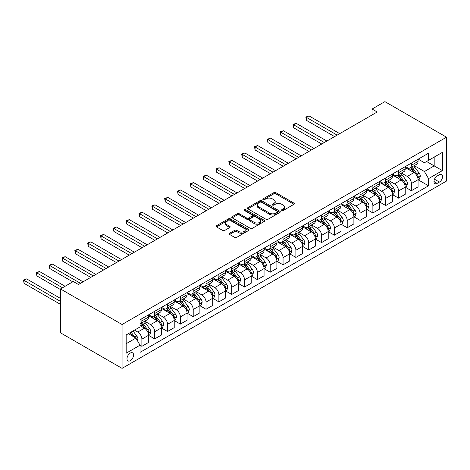 <?xml version="1.0" encoding="UTF-8"?>
<svg xmlns="http://www.w3.org/2000/svg" width="470" height="470" viewBox="0 0 470 470"><rect width="100%" height="100%" fill="white"/><g stroke="black" fill="none" stroke-linecap="round" stroke-linejoin="round"><path stroke-width="0.7" d="M281.847 210.478A0.999 0.576 0 0 0 283.257 210.478L293.967 204.297A1.428 0.823 0 0 0 294.385 203.716A1.428 0.823 0 0 0 293.967 203.128L275.825 192.659A1.428 0.823 0 0 0 273.81 192.659L263.1 198.839A0.999 0.576 0 0 0 262.812 199.245A0.999 0.576 0 0 0 263.1 199.656A0.999 0.576 0 0 0 264.51 199.656L265.897 198.857A4.559 2.632 0 0 1 272.347 198.857L273.857 199.726A4.559 2.632 0 0 1 275.197 201.589A4.559 2.632 0 0 1 273.857 203.451L272.477 204.25A0.999 0.576 0 0 0 272.183 204.656A0.999 0.576 0 0 0 272.477 205.067A0.999 0.576 0 0 0 273.887 205.067L275.273 204.268A4.559 2.632 0 0 1 281.718 204.268L283.234 205.137A4.559 2.632 0 0 1 284.567 207A4.559 2.632 0 0 1 283.234 208.862L281.847 209.661A0.999 0.576 0 0 0 281.554 210.067A0.999 0.576 0 0 0 281.847 210.478L281.847 209.661M130.278 360.666A4.647 2.685 120 0 0 133.31 356.571A4.647 2.685 120 0 0 132.599 352.847A4.647 2.685 120 0 0 130.278 353.076A4.647 2.685 120 0 0 127.241 357.171A4.647 2.685 120 0 0 127.952 360.895A4.647 2.685 120 0 0 130.278 360.666M229.566 233.273A1.428 0.823 0 0 0 229.149 233.854A1.428 0.823 0 0 0 229.566 234.436L234.659 237.374A1.428 0.823 0 0 0 236.674 237.374L248.565 230.506A1.428 0.823 0 0 0 248.983 229.924A1.428 0.823 0 0 0 248.565 229.342L230.423 218.867A1.428 0.823 0 0 0 228.408 218.867L216.517 225.735A1.428 0.823 0 0 0 216.1 226.317A1.428 0.823 0 0 0 216.517 226.898L222.662 230.447A1.428 0.823 0 0 0 224.678 230.447L229.771 227.509A1.428 0.823 0 0 0 230.188 226.928A1.428 0.823 0 0 0 229.771 226.346L226.722 224.584A3.813 2.203 0 0 1 225.606 223.033A3.813 2.203 0 0 1 227.956 220.994A3.813 2.203 0 0 1 232.115 221.476L244.053 228.367A3.813 2.203 0 0 1 245.17 229.924A3.813 2.203 0 0 1 242.82 231.957A3.813 2.203 0 0 1 238.666 231.481L236.674 230.329A1.428 0.823 0 0 0 234.659 230.329L229.566 233.273L229.566 234.436M446.5 137.193L384.901 101.632L372.064 109.04L377.198 112.001L78.431 284.497L73.297 281.53L60.46 288.938L122.065 324.506L446.5 137.193L446.5 181.062L122.065 368.368L122.065 324.506M265.997 219.279A1.428 0.823 0 0 0 268.017 219.279L279.909 212.411A1.428 0.823 0 0 0 280.326 211.829A1.428 0.823 0 0 0 279.909 211.247L261.767 200.772A1.428 0.823 0 0 0 259.751 200.772L247.86 207.64A1.428 0.823 0 0 0 247.443 208.222A1.428 0.823 0 0 0 247.86 208.803L265.997 219.279M244.782 210.695A0.999 0.576 0 0 1 245.792 210.83L264.216 221.47L252.343 228.326A1.428 0.823 0 0 1 250.328 228.326L232.186 217.851L232.186 216.688A1.428 0.823 0 0 0 231.769 217.269A1.428 0.823 0 0 0 232.186 217.851M232.186 216.688L237.28 213.75A1.428 0.823 0 0 1 239.295 213.75L246.65 217.998A1.428 0.823 0 0 0 248.665 217.998L252.043 216.047A1.428 0.823 0 0 0 252.461 215.466A1.428 0.823 0 0 0 252.043 214.884L244.382 210.46A0.999 0.576 0 0 1 244.089 210.055A0.999 0.576 0 0 1 244.706 209.52A0.999 0.576 0 0 1 245.792 209.649L264.234 220.295A1.428 0.823 0 0 1 264.651 220.876A1.428 0.823 0 0 1 264.234 221.458L264.234 220.295M439.415 174.717L437.159 176.021A4.5 2.597 120 0 0 434.215 179.987A4.5 2.597 120 0 0 434.909 183.594A4.5 2.597 120 0 0 437.159 183.371L439.415 182.066A4.5 2.597 120 0 0 442.358 178.101A4.5 2.597 120 0 0 441.665 174.493A4.5 2.597 120 0 0 439.415 174.717M418.212 159.154L424.428 162.743L428.534 160.37L428.534 153.197L140.031 319.764L140.031 326.938L126.171 334.94L126.171 353.199L140.031 345.191L140.031 352.365L428.534 185.803L428.534 178.629L424.428 171.515L414.217 165.622M428.534 160.37L442.393 152.368L442.393 170.628L428.534 178.629M60.46 288.938L60.46 332.807L122.065 368.368M372.064 109.04L372.064 114.968M426.584 161.498L434.18 165.887L434.18 157.109L442.393 152.368M424.428 171.515L434.18 165.887L442.393 170.628M126.171 343.711L135.924 338.083L128.328 333.694M140.031 345.256L141.881 346.32L141.881 339.146A5.81 3.355 -120 0 0 137.769 332.037L134.485 330.14M141.881 346.32L148.549 342.465L148.549 335.292A5.81 3.355 -120 0 0 144.443 328.183L140.031 325.634M148.708 335.445L154.712 338.911L154.712 331.738A5.81 3.355 -120 0 0 150.606 324.623L144.707 321.221M154.712 338.911L161.386 335.057L161.386 327.884A5.81 3.355 -120 0 0 157.28 320.775L148.549 315.734M161.539 328.037L167.543 331.503L167.543 324.329A5.81 3.355 -120 0 0 163.437 317.215L157.544 313.813M167.543 331.503L174.217 327.649L174.217 320.475A5.81 3.355 -120 0 0 170.111 313.361L161.386 308.326M174.376 320.622L180.38 324.094L180.38 316.921A5.81 3.355 -120 0 0 176.274 309.806L170.375 306.405M180.38 324.094L187.054 320.24L187.054 313.067A5.81 3.355 -120 0 0 182.947 305.952L174.217 300.918M187.207 313.214L193.211 316.68L193.211 309.513A5.81 3.355 -120 0 0 189.105 302.398L183.212 298.99M193.211 316.68L199.885 312.832L199.885 305.659A5.81 3.355 -120 0 0 195.779 298.544L187.054 293.503M200.044 305.805L206.048 309.272L206.048 302.098A5.81 3.355 -120 0 0 201.941 294.99L196.043 291.582M206.048 309.272L212.722 305.418L212.722 298.25A5.81 3.355 -120 0 0 208.615 291.136L199.885 286.095M212.875 298.397L218.879 301.863L218.879 294.69A5.81 3.355 -120 0 0 214.772 287.575L208.88 284.174M218.879 301.863L225.553 298.009L225.553 290.836A5.81 3.355 -120 0 0 221.446 283.727L212.722 278.687M225.706 290.989L231.716 294.455L231.716 287.282A5.81 3.355 -120 0 0 227.609 280.167L221.711 276.765M231.716 294.455L238.39 290.601L238.39 283.428A5.81 3.355 -120 0 0 234.283 276.313L225.553 271.278M238.543 283.575L244.547 287.047L244.547 279.873A5.81 3.355 -120 0 0 240.44 272.759L234.548 269.357M244.547 287.047L251.221 283.193L251.221 276.019A5.81 3.355 -120 0 0 247.114 268.905L238.39 263.87M251.374 276.166L257.384 279.632L257.384 272.465A5.81 3.355 -120 0 0 253.277 265.35L247.379 261.943M257.384 279.632L264.058 275.784L264.058 268.611A5.81 3.355 -120 0 0 259.951 261.496L251.221 256.455M264.211 268.758L270.215 272.224L270.215 265.051A5.81 3.355 -120 0 0 266.108 257.942L260.21 254.534M270.215 272.224L276.889 268.37L276.889 261.203A5.81 3.355 -120 0 0 272.782 254.088L264.058 249.047M277.041 261.349L283.052 264.816L283.052 257.642A5.81 3.355 -120 0 0 278.945 250.528L273.046 247.126M283.052 264.816L289.726 260.962L289.726 253.788A5.81 3.355 -120 0 0 285.619 246.68L276.889 241.639M289.878 253.941L295.883 257.407L295.883 250.234A5.81 3.355 -120 0 0 291.776 243.119L285.877 239.718M295.883 257.407L302.557 253.553L302.557 246.38A5.81 3.355 -120 0 0 298.45 239.265L289.726 234.23M302.709 246.527L308.72 249.999L308.72 242.826A5.81 3.355 -120 0 0 304.613 235.711L298.714 232.309M308.72 249.999L315.388 246.145L315.388 238.971A5.81 3.355 -120 0 0 311.281 231.857L302.557 226.822M315.546 239.118L321.551 242.585L321.551 235.417A5.81 3.355 -120 0 0 317.444 228.303L311.545 224.895M321.551 242.585L328.224 238.737L328.224 231.563A5.81 3.355 -120 0 0 324.118 224.449L315.388 219.408M328.377 231.71L334.387 235.176L334.387 228.003A5.81 3.355 -120 0 0 330.275 220.894L324.382 217.487M334.387 235.176L341.055 231.322L341.055 224.155A5.81 3.355 -120 0 0 336.949 217.04L328.224 211.999M341.214 224.302L347.218 227.768L347.218 220.595A5.81 3.355 -120 0 0 343.112 213.486L337.213 210.078M347.218 227.768L353.892 223.914L353.892 216.741A5.81 3.355 -120 0 0 349.786 209.632L341.055 204.591M354.045 216.893L360.049 220.359L360.049 213.186A5.81 3.355 -120 0 0 355.943 206.072L350.05 202.67M360.049 220.359L366.723 216.505L366.723 209.332A5.81 3.355 -120 0 0 362.617 202.223L353.892 197.183M366.882 209.479L372.886 212.951L372.886 205.778A5.81 3.355 -120 0 0 368.78 198.663L362.881 195.262M372.886 212.951L379.56 209.097L379.56 201.924A5.81 3.355 -120 0 0 375.454 194.809L366.723 189.774M379.713 202.071L385.717 205.543L385.717 198.369A5.81 3.355 -120 0 0 381.611 191.255L375.718 187.847M385.717 205.543L392.391 201.689L392.391 194.515A5.81 3.355 -120 0 0 388.285 187.401L379.56 182.366M392.544 194.662L398.554 198.129L398.554 190.961A5.81 3.355 -120 0 0 394.447 183.846L388.549 180.439M398.554 198.129L405.228 194.28L405.228 187.107A5.81 3.355 -120 0 0 401.122 179.992L392.391 174.952M405.381 187.254L411.385 190.72L411.385 183.547A5.81 3.355 -120 0 0 407.279 176.438L401.386 173.03M411.385 190.72L418.059 186.866L418.059 179.699A5.81 3.355 -120 0 0 413.953 172.584L405.228 167.543M405.381 166.568L407.279 167.661A5.81 3.355 -120 0 0 410.187 167.949A5.81 3.355 -120 0 0 411.385 165.293L411.385 163.096M392.544 173.976L394.447 175.069A5.81 3.355 -120 0 0 397.35 175.357A5.81 3.355 -120 0 0 398.554 172.701L398.554 170.51M379.713 181.385L381.611 182.483A5.81 3.355 -120 0 0 384.519 182.771A5.81 3.355 -120 0 0 385.717 180.11L385.717 177.918M366.882 188.793L368.78 189.892A5.81 3.355 -120 0 0 371.682 190.18A5.81 3.355 -120 0 0 372.886 187.518L372.886 185.327M354.045 196.201L355.943 197.3A5.81 3.355 -120 0 0 358.851 197.588A5.81 3.355 -120 0 0 360.049 194.927L360.049 192.735M341.214 203.616L343.112 204.709A5.81 3.355 -120 0 0 346.014 204.996A5.81 3.355 -120 0 0 347.218 202.341L347.218 200.144M328.377 211.024L330.275 212.117A5.81 3.355 -120 0 0 333.183 212.405A5.81 3.355 -120 0 0 334.387 209.749L334.387 207.558M315.546 218.433L317.444 219.531A5.81 3.355 -120 0 0 320.346 219.819A5.81 3.355 -120 0 0 321.551 217.158L321.551 214.966M302.709 225.841L304.613 226.939A5.81 3.355 -120 0 0 307.515 227.227A5.81 3.355 -120 0 0 308.72 224.566L308.72 222.375M289.878 233.249L291.776 234.348A5.81 3.355 -120 0 0 294.678 234.636A5.81 3.355 -120 0 0 295.883 231.974L295.883 229.783M277.041 240.663L278.945 241.756A5.81 3.355 -120 0 0 281.847 242.044A5.81 3.355 -120 0 0 283.052 239.389L283.052 237.191M264.211 248.072L266.108 249.165A5.81 3.355 -120 0 0 269.01 249.453A5.81 3.355 -120 0 0 270.215 246.797L270.215 244.6M251.374 255.48L253.277 256.579A5.81 3.355 -120 0 0 256.179 256.867A5.81 3.355 -120 0 0 257.384 254.205L257.384 252.014M238.543 262.889L240.44 263.987A5.81 3.355 -120 0 0 243.343 264.275A5.81 3.355 -120 0 0 244.547 261.614L244.547 259.422M225.706 270.297L227.609 271.396A5.81 3.355 -120 0 0 230.512 271.683A5.81 3.355 -120 0 0 231.716 269.022L231.716 266.831M212.875 277.705L214.772 278.804A5.81 3.355 -120 0 0 217.68 279.092A5.81 3.355 -120 0 0 218.879 276.436L218.879 274.239M200.038 285.12L201.941 286.212A5.81 3.355 -120 0 0 204.844 286.5A5.81 3.355 -120 0 0 206.048 283.845L206.048 281.647M187.207 292.528L189.105 293.627A5.81 3.355 -120 0 0 192.013 293.909A5.81 3.355 -120 0 0 193.211 291.253L193.211 289.062M174.376 299.936L176.274 301.035A5.81 3.355 -120 0 0 179.176 301.323A5.81 3.355 -120 0 0 180.38 298.662L180.38 296.47M161.539 307.345L163.437 308.443A5.81 3.355 -120 0 0 166.345 308.731A5.81 3.355 -120 0 0 167.543 306.07L167.543 303.879M148.708 314.753L150.606 315.852A5.81 3.355 -120 0 0 153.508 316.14A5.81 3.355 -120 0 0 154.712 313.484L154.712 311.287M418.212 179.846L428.534 185.803M410.187 167.949L416.855 164.095A5.81 3.355 -120 0 0 418.059 161.439L418.059 159.248M397.35 175.357L404.024 171.509A5.81 3.355 -120 0 0 405.228 168.847L405.228 166.656M384.519 182.771L391.193 178.917A5.81 3.355 -120 0 0 392.391 176.256L392.391 174.064M371.682 190.18L378.356 186.326A5.81 3.355 -120 0 0 379.56 183.664L379.56 181.473M358.851 197.588L365.525 193.734A5.81 3.355 -120 0 0 366.723 191.079L366.723 188.881M346.014 204.996L352.688 201.142A5.81 3.355 -120 0 0 353.892 198.487L353.892 196.296M333.183 212.405L339.857 208.557A5.81 3.355 -120 0 0 341.055 205.895L341.055 203.704M320.346 219.819L327.02 215.965A5.81 3.355 -120 0 0 328.224 213.304L328.224 211.112M307.515 227.227L314.189 223.373A5.81 3.355 -120 0 0 315.388 220.712L315.388 218.521M294.678 234.636L301.352 230.782A5.81 3.355 -120 0 0 302.557 228.126L302.557 225.929M281.847 242.044L288.521 238.19A5.81 3.355 -120 0 0 289.726 235.535L289.726 233.337M269.01 249.453L275.684 245.604A5.81 3.355 -120 0 0 276.889 242.943L276.889 240.752M256.179 256.867L262.853 253.013A5.81 3.355 -120 0 0 264.058 250.351L264.058 248.16M243.343 264.275L250.017 260.421A5.81 3.355 -120 0 0 251.221 257.76L251.221 255.568M230.512 271.683L237.186 267.829A5.81 3.355 -120 0 0 238.39 265.174L238.39 262.977M217.68 279.092L224.349 275.238A5.81 3.355 -120 0 0 225.553 272.582L225.553 270.385M204.844 286.5L211.518 282.646A5.81 3.355 -120 0 0 212.722 279.991L212.722 277.799M192.013 293.909L198.687 290.061A5.81 3.355 -120 0 0 199.885 287.399L199.885 285.208M179.176 301.323L185.85 297.469A5.81 3.355 -120 0 0 187.054 294.808L187.054 292.616M166.345 308.731L173.019 304.877A5.81 3.355 -120 0 0 174.217 302.216L174.217 300.024M153.508 316.14L160.182 312.286A5.81 3.355 -120 0 0 161.386 309.63L161.386 307.433M140.031 323.783A5.81 3.355 -120 0 0 140.677 323.548L147.351 319.694A5.81 3.355 -120 0 0 148.549 317.038L148.549 314.847M140.677 323.548A5.81 3.355 -120 0 0 141.881 320.893L141.881 318.695M135.924 338.083L140.031 345.191M282.247 210.619L283.234 210.049A4.559 2.632 0 0 0 284.567 208.187L284.567 207M275.197 201.589L275.197 202.776A4.559 2.632 0 0 1 273.857 204.638L272.87 205.208M293.967 203.128L293.967 204.297L275.825 193.846A1.428 0.823 0 0 0 273.81 193.846L263.5 199.797M279.885 212.422L261.767 201.959A1.428 0.823 0 0 0 259.751 201.959L247.878 208.815M277.388 212.234A0.999 0.576 0 0 0 277.682 211.829A0.999 0.576 0 0 0 277.388 211.424L261.467 202.229A0.999 0.576 0 0 0 260.051 202.229L258.594 203.075A4.559 2.632 0 0 0 257.255 204.938A4.559 2.632 0 0 0 258.594 206.794L269.475 213.08A4.559 2.632 0 0 0 275.925 213.08L277.388 212.234L277.388 213.421A0.999 0.576 0 0 0 277.682 213.016L277.682 211.829M257.255 204.938L257.255 206.118A4.559 2.632 0 0 0 258.594 207.981L258.594 206.794M277.388 213.421L275.925 214.267A4.559 2.632 0 0 1 269.475 214.267L258.594 207.981M232.209 217.863L237.28 214.937L237.28 213.75M252.461 215.466L252.461 216.652A1.428 0.823 0 0 1 252.043 217.234L248.665 219.184A1.428 0.823 0 0 1 246.65 219.184L239.295 214.937A1.428 0.823 0 0 0 237.28 214.937M254.282 222.404A3.813 2.203 0 0 0 258.441 222.88A3.813 2.203 0 0 0 260.791 220.847A3.813 2.203 0 0 0 259.675 219.29L255.469 216.864A1.428 0.823 0 0 0 253.453 216.864L250.075 218.809A1.428 0.823 0 0 0 249.658 219.396A1.428 0.823 0 0 0 250.075 219.978L254.282 222.404L254.282 223.591A3.813 2.203 0 0 0 258.441 224.067A3.813 2.203 0 0 0 260.791 222.034L260.791 220.847M249.658 219.396L249.658 220.577A1.428 0.823 0 0 0 250.075 221.159L250.075 219.978M254.282 223.591L250.075 221.159M245.17 229.924L245.17 231.111A3.813 2.203 0 0 1 242.82 233.143A3.813 2.203 0 0 1 238.666 232.668L236.674 231.516A1.428 0.823 0 0 0 234.659 231.516L229.589 234.442M225.606 223.033L225.606 224.214A3.813 2.203 0 0 0 226.722 225.77L226.722 224.584M229.748 227.521L226.722 225.77M248.548 230.517L230.423 220.054A1.428 0.823 0 0 0 228.408 220.054L216.535 226.91M418.059 179.934L419.293 179.223L420.321 176.256A3.848 2.221 -120 0 0 419.093 172.983L414.898 167.379A11.11 6.415 -120 0 0 413.682 165.928M409.511 170.017A11.11 6.415 -120 0 0 407.237 167.637M417.713 177.578L418.241 176.42A3.848 2.221 -120 0 0 417.143 174.106L412.948 168.507A11.11 6.415 -120 0 0 411.732 167.056M410.698 167.655A9.218 5.323 60 0 1 412.214 169.37L415.762 174.112M339.722 133.639L308.972 115.884L306.405 117.365L306.405 120.332L334.587 136.6M410.504 167.767A11.11 6.415 60 0 1 411.714 169.218L414.505 172.942M306.405 120.332L305.841 117.042L337.154 135.119M305.841 117.042L308.972 115.884M405.228 187.342L406.456 186.631L407.484 183.664A3.848 2.221 -120 0 0 406.256 180.392L402.062 174.793A11.11 6.415 -120 0 0 400.851 173.342M396.68 177.425A11.11 6.415 -120 0 0 394.406 175.046M404.876 184.986L405.41 183.829A3.848 2.221 -120 0 0 404.306 181.514L400.111 175.915A11.11 6.415 -120 0 0 398.901 174.464M397.867 175.063A9.218 5.323 60 0 1 399.377 176.785L402.931 181.52M326.891 141.047L296.141 123.293L293.574 124.779L293.574 127.74L321.756 144.014M397.667 175.175A11.11 6.415 60 0 1 398.877 176.626L401.668 180.351M293.574 127.74L293.01 124.45L324.323 142.528M293.01 124.45L296.141 123.293M392.391 194.75L393.625 194.04L394.653 191.079A3.848 2.221 -120 0 0 393.425 187.8L389.231 182.201A11.11 6.415 -120 0 0 388.014 180.75M383.843 184.839A11.11 6.415 -120 0 0 381.57 182.46M392.045 192.395L392.573 191.243A3.848 2.221 -120 0 0 391.475 188.928L387.28 183.324A11.11 6.415 -120 0 0 386.064 181.872M385.03 182.472A9.218 5.323 60 0 1 386.546 184.193L390.094 188.934M314.054 148.455L283.304 130.707L280.737 132.188L280.737 135.149L308.919 151.422M384.836 182.583A11.11 6.415 60 0 1 386.046 184.04L388.837 187.759M280.737 135.149L280.173 131.858L311.487 149.942M280.173 131.858L283.304 130.707M379.56 202.159L380.794 201.448L381.816 198.487A3.848 2.221 -120 0 0 380.588 195.209L376.394 189.61A11.11 6.415 -120 0 0 375.183 188.159M371.012 192.248A11.11 6.415 -120 0 0 368.738 189.868M379.208 199.803L379.742 198.651A3.848 2.221 -120 0 0 378.638 196.337L374.443 190.738A11.11 6.415 -120 0 0 373.233 189.287M372.199 189.88A9.218 5.323 60 0 1 373.715 191.601L377.263 196.343M301.223 155.864L270.473 138.115L267.906 139.596L267.906 142.557L296.088 158.831M371.999 189.998A11.11 6.415 60 0 1 373.209 191.449L376 195.167M267.906 142.557L267.342 139.267L298.656 157.35M267.342 139.267L270.473 138.115M366.723 209.573L367.957 208.862L368.985 205.895A3.848 2.221 -120 0 0 367.757 202.617L363.563 197.018A11.11 6.415 -120 0 0 362.346 195.567M358.175 199.656A11.11 6.415 -120 0 0 355.902 197.277M366.377 207.211L366.906 206.06A3.848 2.221 -120 0 0 365.807 203.745L361.612 198.146A11.11 6.415 -120 0 0 360.396 196.695M359.362 197.288A9.218 5.323 60 0 1 360.878 199.01L364.426 203.751M288.386 163.278L257.636 145.524L255.075 147.004L255.075 149.971L283.257 166.239M359.168 197.406A11.11 6.415 60 0 1 360.378 198.857L363.169 202.582M255.075 149.971L254.505 146.681L285.819 164.758M254.505 146.681L257.636 145.524M353.892 216.981L355.126 216.27L356.148 213.304A3.848 2.221 -120 0 0 354.921 210.031L350.726 204.427A11.11 6.415 -120 0 0 349.515 202.975M345.344 207.064A11.11 6.415 -120 0 0 343.071 204.685M353.54 214.626L354.075 213.468A3.848 2.221 -120 0 0 352.97 211.153L348.775 205.555A11.11 6.415 -120 0 0 347.565 204.103M346.531 204.703A9.218 5.323 60 0 1 348.047 206.418L351.595 211.159M275.555 170.686L244.805 152.932L242.238 154.413L242.238 157.38L270.42 173.647M346.331 204.814A11.11 6.415 60 0 1 347.541 206.265L350.332 209.99M242.238 157.38L241.674 154.089L272.988 172.167M241.674 154.089L244.805 152.932M341.055 224.39L342.289 223.679L343.317 220.712A3.848 2.221 -120 0 0 342.089 217.44L337.895 211.841A11.11 6.415 -120 0 0 336.679 210.384M332.507 214.473A11.11 6.415 -120 0 0 330.234 212.093M340.709 222.034L341.238 220.876A3.848 2.221 -120 0 0 340.139 218.562L335.944 212.963A11.11 6.415 -120 0 0 334.728 211.512M333.7 212.111A9.218 5.323 60 0 1 335.21 213.832L338.758 218.568M262.718 178.095L231.969 160.341L229.407 161.827L229.407 164.788L257.589 181.062M333.5 212.223A11.11 6.415 60 0 1 334.711 213.674L337.501 217.399M229.407 164.788L228.837 161.498L260.151 179.575M228.837 161.498L231.969 160.341M328.224 231.798L329.458 231.087L330.481 228.126A3.848 2.221 -120 0 0 329.253 224.848L325.058 219.249A11.11 6.415 -120 0 0 323.848 217.798M319.676 221.887A11.11 6.415 -120 0 0 317.403 219.502M327.872 229.442L328.407 228.291A3.848 2.221 -120 0 0 327.302 225.976L323.107 220.371A11.11 6.415 -120 0 0 321.897 218.92M320.863 219.519A9.218 5.323 60 0 1 322.379 221.241L325.927 225.976M249.887 185.503L219.138 167.749L216.57 169.235L216.57 172.196L244.753 188.47M320.663 219.631A11.11 6.415 60 0 1 321.88 221.082L324.664 224.807M216.57 172.196L216.006 168.906L247.32 186.984M216.006 168.906L219.138 167.749M315.388 239.207L316.621 238.496L317.649 235.535A3.848 2.221 -120 0 0 316.422 232.256L312.227 226.658A11.11 6.415 -120 0 0 311.017 225.206M306.839 229.295A11.11 6.415 -120 0 0 304.566 226.916M315.041 236.851L315.57 235.699A3.848 2.221 -120 0 0 314.471 233.384L310.276 227.786A11.11 6.415 -120 0 0 309.06 226.334M308.032 226.928A9.218 5.323 60 0 1 309.542 228.649L313.09 233.39M237.05 192.912L206.307 175.163L203.739 176.644L203.739 179.605L231.922 195.878M307.832 227.045A11.11 6.415 60 0 1 309.043 228.496L311.833 232.215M203.739 179.605L203.175 176.315L234.489 194.398M203.175 176.315L206.307 175.163M302.557 246.621L303.79 245.91L304.813 242.943A3.848 2.221 -120 0 0 303.585 239.665L299.39 234.066A11.11 6.415 -120 0 0 298.18 232.615M294.009 236.704A11.11 6.415 -120 0 0 291.735 234.324M302.204 244.259L302.739 243.108A3.848 2.221 -120 0 0 301.634 240.793L297.44 235.194A11.11 6.415 -120 0 0 296.229 233.743M295.195 234.336A9.218 5.323 60 0 1 296.711 236.058L300.26 240.799M224.219 200.326L193.47 182.572L190.902 184.052L190.902 187.019L219.085 203.287M294.995 234.454A11.11 6.415 60 0 1 296.212 235.905L298.996 239.63M190.902 187.019L190.338 183.729L221.652 201.806M190.338 183.729L193.47 182.572M289.726 254.029L290.954 253.318L291.982 250.351A3.848 2.221 -120 0 0 290.754 247.073L286.559 241.474A11.11 6.415 -120 0 0 285.349 240.023M281.172 244.112A11.11 6.415 -120 0 0 278.898 241.733M289.373 251.673L289.902 250.516A3.848 2.221 -120 0 0 288.803 248.201L284.608 242.602A11.11 6.415 -120 0 0 283.398 241.151M282.364 241.745A9.218 5.323 60 0 1 283.874 243.466L287.429 248.207M211.388 207.734L180.639 189.98L178.071 191.46L178.071 194.427L206.254 210.695M282.164 241.862A11.11 6.415 60 0 1 283.375 243.313L286.165 247.038M178.071 194.427L177.507 191.137L208.821 209.215M177.507 191.137L180.639 189.98M276.889 261.438L278.123 260.727L279.145 257.76A3.848 2.221 -120 0 0 277.917 254.487L273.722 248.883A11.11 6.415 -120 0 0 272.512 247.432M268.341 251.52A11.11 6.415 -120 0 0 266.067 249.141M276.536 259.082L277.071 257.924A3.848 2.221 -120 0 0 275.966 255.609L271.772 250.011A11.11 6.415 -120 0 0 270.561 248.56M269.527 249.159A9.218 5.323 60 0 1 271.043 250.88L274.592 255.615M198.552 215.143L167.802 197.388L165.234 198.869L165.234 201.836L193.417 218.104M269.328 249.27A11.11 6.415 60 0 1 270.544 250.721L273.329 254.446M165.234 201.836L164.67 198.546L195.984 216.623M164.67 198.546L167.802 197.388M264.058 268.846L265.286 268.135L266.314 265.174A3.848 2.221 -120 0 0 265.086 261.896L260.891 256.297A11.11 6.415 -120 0 0 259.681 254.846M255.51 258.935A11.11 6.415 -120 0 0 253.23 256.55M263.705 266.49L264.234 265.333A3.848 2.221 -120 0 0 263.135 263.024L258.941 257.419A11.11 6.415 -120 0 0 257.73 255.968M256.696 256.567A9.218 5.323 60 0 1 258.206 258.288L261.761 263.024M185.721 222.551L154.971 204.797L152.403 206.283L152.403 209.244L180.586 225.518M256.497 256.679A11.11 6.415 60 0 1 257.707 258.13L260.498 261.855M152.403 209.244L151.839 205.954L183.153 224.031M151.839 205.954L154.971 204.797M251.221 276.254L252.455 275.543L253.483 272.582A3.848 2.221 -120 0 0 252.255 269.304L248.06 263.705A11.11 6.415 -120 0 0 246.844 262.254M242.673 266.343A11.11 6.415 -120 0 0 240.399 263.964M250.868 273.898L251.403 272.747A3.848 2.221 -120 0 0 250.304 270.432L246.104 264.833A11.11 6.415 -120 0 0 244.893 263.376M243.859 263.976A9.218 5.323 60 0 1 245.375 265.697L248.924 270.438M172.884 229.959L142.134 212.211L139.567 213.691L139.567 216.652L167.749 232.926M243.66 264.093A11.11 6.415 60 0 1 244.876 265.544L247.661 269.263M139.567 216.652L139.002 213.362L170.316 231.446M139.002 213.362L142.134 212.211M238.39 283.668L239.618 282.952L240.646 279.991A3.848 2.221 -120 0 0 239.418 276.713L235.223 271.114A11.11 6.415 -120 0 0 234.013 269.663M229.842 273.752A11.11 6.415 -120 0 0 227.568 271.372M238.037 281.307L238.572 280.155A3.848 2.221 -120 0 0 237.468 277.841L233.273 272.242A11.11 6.415 -120 0 0 232.062 270.791M231.029 271.384A9.218 5.323 60 0 1 232.538 273.105L236.093 277.846M160.053 237.374L129.303 219.619L126.736 221.1L126.736 224.067L154.918 240.334M230.829 271.501A11.11 6.415 60 0 1 232.039 272.953L234.83 276.677M126.736 224.067L126.171 220.777L157.485 238.854M126.171 220.777L129.303 219.619M225.553 291.077L226.787 290.366L227.815 287.399A3.848 2.221 -120 0 0 226.587 284.121L222.392 278.522A11.11 6.415 -120 0 0 221.176 277.071M217.005 281.16A11.11 6.415 -120 0 0 214.731 278.781M225.206 288.721L225.735 287.564A3.848 2.221 -120 0 0 224.637 285.249L220.442 279.65A11.11 6.415 -120 0 0 219.226 278.199M218.192 278.792A9.218 5.323 60 0 1 219.707 280.514L223.256 285.255M147.216 244.782L116.466 227.028L113.899 228.508L113.899 231.475L142.081 247.743M217.998 278.91A11.11 6.415 60 0 1 219.208 280.361L221.999 284.086M113.899 231.475L113.335 228.185L144.648 246.262M113.335 228.185L116.466 227.028M212.722 298.485L213.95 297.774L214.978 294.808A3.848 2.221 -120 0 0 213.75 291.535L209.555 285.93A11.11 6.415 -120 0 0 208.345 284.479M204.174 288.568A11.11 6.415 -120 0 0 201.9 286.189M212.37 296.129L212.904 294.972A3.848 2.221 -120 0 0 211.8 292.657L207.605 287.058A11.11 6.415 -120 0 0 206.395 285.607M205.361 286.207A9.218 5.323 60 0 1 206.871 287.928L210.425 292.663M134.385 252.19L103.635 234.436L101.068 235.917L101.068 238.883L129.25 255.151M205.161 286.318A11.11 6.415 60 0 1 206.371 287.769L209.162 291.494M101.068 238.883L100.504 235.593L131.817 253.671M100.504 235.593L103.635 234.436M199.885 305.894L201.119 305.183L202.147 302.216A3.848 2.221 -120 0 0 200.919 298.943L196.724 293.345A11.11 6.415 -120 0 0 195.508 291.894M191.337 295.977A11.11 6.415 -120 0 0 189.063 293.597M199.538 303.538L200.067 302.38A3.848 2.221 -120 0 0 198.969 300.072L194.774 294.467A11.11 6.415 -120 0 0 193.558 293.016M192.524 293.615A9.218 5.323 60 0 1 194.04 295.336L197.588 300.072M121.548 259.599L90.798 241.844L88.231 243.331L88.231 246.292L116.413 262.566M192.33 293.726A11.11 6.415 60 0 1 193.54 295.178L196.331 298.902M88.231 246.292L87.667 243.002L118.981 261.079M87.667 243.002L90.798 241.844M187.054 313.302L188.288 312.591L189.31 309.63A3.848 2.221 -120 0 0 188.082 306.352L183.888 300.753A11.11 6.415 -120 0 0 182.677 299.302M178.506 303.391A11.11 6.415 -120 0 0 176.232 301.012M186.702 310.946L187.236 309.795A3.848 2.221 -120 0 0 186.132 307.48L181.937 301.881A11.11 6.415 -120 0 0 180.727 300.424M179.693 301.023A9.218 5.323 60 0 1 181.209 302.745L184.757 307.486M108.717 267.007L77.967 249.259L75.4 250.739L75.4 253.7L103.582 269.974M179.493 301.141A11.11 6.415 60 0 1 180.703 302.592L183.494 306.311M75.4 253.7L74.836 250.41L106.15 268.493M74.836 250.41L77.967 249.259M174.217 320.71L175.451 319.999L176.479 317.038A3.848 2.221 -120 0 0 175.251 313.76L171.057 308.161A11.11 6.415 -120 0 0 169.84 306.71M165.669 310.799A11.11 6.415 -120 0 0 163.395 308.42M173.871 318.355L174.399 317.203A3.848 2.221 -120 0 0 173.301 314.888L169.106 309.289A11.11 6.415 -120 0 0 167.89 307.838M166.856 308.432A9.218 5.323 60 0 1 168.372 310.153L171.92 314.894M95.88 274.421L65.13 256.667L62.569 258.147L62.569 261.108L90.751 277.382M166.662 308.549A11.11 6.415 60 0 1 167.872 310L170.663 313.719M62.569 261.108L61.999 257.818L93.313 275.902M61.999 257.818L65.13 256.667M161.386 328.125L162.62 327.414L163.642 324.447A3.848 2.221 -120 0 0 162.414 321.169L158.22 315.57A11.11 6.415 -120 0 0 157.009 314.119M152.838 318.208A11.11 6.415 -120 0 0 150.564 315.828M161.034 325.769L161.568 324.611A3.848 2.221 -120 0 0 160.464 322.297L156.269 316.698A11.11 6.415 -120 0 0 155.059 315.247M154.025 315.84A9.218 5.323 60 0 1 155.541 317.561L159.089 322.303M83.049 281.83L52.299 264.075L49.732 265.556L49.732 268.523L72.779 281.83M153.825 315.957A11.11 6.415 60 0 1 155.035 317.409L157.826 321.133M49.732 268.523L49.168 265.233L80.482 283.31M49.168 265.233L52.299 264.075M148.549 335.533L149.783 334.822L150.811 331.855A3.848 2.221 -120 0 0 149.583 328.583L145.389 322.978A11.11 6.415 -120 0 0 144.173 321.527M148.203 333.177L148.732 332.02A3.848 2.221 -120 0 0 147.633 329.705L143.438 324.106A11.11 6.415 -120 0 0 142.222 322.655M141.194 323.254A9.218 5.323 60 0 1 142.704 324.97L146.252 329.711M65.083 286.271L39.462 271.484L36.901 272.964L36.901 275.931L60.46 289.532M140.994 323.366A11.11 6.415 60 0 1 142.204 324.817L144.995 328.542M36.901 275.931L36.331 272.641L62.516 287.757M36.331 272.641L39.462 271.484M137.463 340.75L137.974 339.264A3.848 2.221 -120 0 0 136.746 335.991L133.004 330.992M60.46 298.426L26.631 278.892L24.064 280.379L24.064 283.339L60.46 304.354M135.149 337.63A3.848 2.221 -120 0 0 134.796 337.113L131.054 332.12M130.09 332.678L132.781 336.267M129.82 332.831L132.105 335.874M24.064 283.339L23.5 280.05L60.46 301.387M23.5 280.05L26.631 278.892M137.769 332.037L144.443 328.183M150.606 324.623L157.28 320.775M163.437 317.215L170.111 313.361M176.274 309.806L182.947 305.952M189.105 302.398L195.779 298.544M201.941 294.99L208.615 291.136M214.772 287.575L221.446 283.727M227.609 280.167L234.283 276.313M240.44 272.759L247.114 268.905M253.277 265.35L259.951 261.496M266.108 257.942L272.782 254.088M278.945 250.528L285.619 246.68M291.776 243.119L298.45 239.265M304.613 235.711L311.281 231.857M317.444 228.303L324.118 224.449M330.275 220.894L336.949 217.04M343.112 213.486L349.786 209.632M355.943 206.072L362.617 202.223M368.78 198.663L375.454 194.809M381.611 191.255L388.285 187.401M394.447 183.846L401.122 179.992M407.279 176.438L413.953 172.584M411.385 165.293L418.059 161.439M411.385 183.547L418.059 179.699M398.554 190.961L405.228 187.107M398.554 172.701L405.228 168.847M385.717 198.369L392.391 194.515M385.717 180.11L392.391 176.256M372.886 205.778L379.56 201.924M372.886 187.518L379.56 183.664M360.049 213.186L366.723 209.332M360.049 194.927L366.723 191.079M347.218 220.595L353.892 216.741M347.218 202.341L353.892 198.487M334.387 228.003L341.055 224.155M334.387 209.749L341.055 205.895M321.551 235.417L328.224 231.563M321.551 217.158L328.224 213.304M308.72 242.826L315.388 238.971M308.72 224.566L315.388 220.712M295.883 250.234L302.557 246.38M295.883 231.974L302.557 228.126M283.052 257.642L289.726 253.788M283.052 239.389L289.726 235.535M270.215 265.051L276.889 261.203M270.215 246.797L276.889 242.943M257.384 272.465L264.058 268.611M257.384 254.205L264.058 250.351M244.547 279.873L251.221 276.019M244.547 261.614L251.221 257.76M231.716 287.282L238.39 283.428M231.716 269.022L238.39 265.174M218.879 294.69L225.553 290.836M218.879 276.436L225.553 272.582M206.048 302.098L212.722 298.25M206.048 283.845L212.722 279.991M193.211 309.513L199.885 305.659M193.211 291.253L199.885 287.399M180.38 316.921L187.054 313.067M180.38 298.662L187.054 294.808M167.543 324.329L174.217 320.475M167.543 306.07L174.217 302.216M154.712 331.738L161.386 327.884M154.712 313.484L161.386 309.63M141.881 339.146L148.549 335.292M141.881 320.893L148.549 317.038M434.491 179.223L439.415 182.066M433.974 181.532L437.159 183.371M283.234 210.049L283.234 208.862M272.477 205.067L272.477 204.25M273.857 204.638L273.857 203.451M263.1 199.656L263.1 198.839M273.81 193.846L273.81 192.659M275.825 193.846L275.825 192.659M247.86 208.803L247.86 207.64M259.751 201.959L259.751 200.772M261.767 201.959L261.767 200.772M279.909 212.411L279.909 211.247M269.475 214.267L269.475 213.08M275.925 214.267L275.925 213.08M239.295 214.937L239.295 213.75M246.65 219.184L246.65 217.998M248.665 219.184L248.665 217.998M252.043 217.234L252.043 216.047M245.792 210.83L245.792 209.649M234.659 231.516L234.659 230.329M236.674 231.516L236.674 230.329M238.666 232.668L238.666 231.481M229.771 227.509L229.771 226.346M216.517 226.898L216.517 225.735M228.408 220.054L228.408 218.867M230.423 220.054L230.423 218.867M248.565 230.506L248.565 229.342M417.771 177.789L420.292 176.332M412.948 168.507L414.898 167.379M409.922 170.252L411.714 169.218M417.143 174.106L419.093 172.983M416.837 175.61L418.241 176.42M404.94 185.198L407.461 183.741M400.111 175.915L402.062 174.793M397.085 177.666L398.877 176.626M404.306 181.514L406.256 180.392M404 183.018L405.41 183.829M392.103 192.606L394.624 191.149M387.28 183.324L389.231 182.201M384.254 185.074L386.046 184.04M391.475 188.928L393.425 187.8M391.169 190.426L392.573 191.243M379.272 200.014L381.793 198.557M374.443 190.738L376.394 189.61M371.418 192.483L373.209 191.449M378.638 196.337L380.588 195.209M378.332 197.841L379.742 198.651M366.436 207.423L368.956 205.972M361.612 198.146L363.563 197.018M358.587 199.891L360.378 198.857M365.807 203.745L367.757 202.617M365.501 205.249L366.906 206.06M353.605 214.837L356.125 213.38M348.775 205.555L350.726 204.427M345.75 207.299L347.541 206.265M352.97 211.153L354.921 210.031M352.664 212.657L354.075 213.468M340.774 222.245L343.294 220.788M335.944 212.963L337.895 211.841M332.919 214.714L334.711 213.674M340.139 218.562L342.089 217.44M339.834 220.066L341.238 220.876M327.937 229.654L330.457 228.197M323.107 220.371L325.058 219.249M320.082 222.122L321.88 221.082M327.302 225.976L329.253 224.848M326.997 227.474L328.407 228.291M315.106 237.062L317.626 235.605M310.276 227.786L312.227 226.658M307.251 229.53L309.043 228.496M314.471 233.384L316.422 232.256M314.166 234.888L315.57 235.699M302.269 244.471L304.789 243.019M297.44 235.194L299.39 234.066M294.414 236.939L296.212 235.905M301.634 240.793L303.585 239.665M301.329 242.297L302.739 243.108M289.438 251.885L291.958 250.428M284.608 242.602L286.559 241.474M281.583 244.347L283.375 243.313M288.803 248.201L290.754 247.073M288.498 249.705L289.902 250.516M276.601 259.293L279.121 257.836M271.772 250.011L273.722 248.883M268.752 251.756L270.544 250.721M275.966 255.609L277.917 254.487M275.667 257.113L277.071 257.924M263.77 266.702L266.29 265.245M258.941 257.419L260.891 256.297M255.915 259.17L257.707 258.13M263.135 263.024L265.086 261.896M262.83 264.522L264.234 265.333M250.933 274.11L253.453 272.653M246.104 264.833L248.06 263.705M243.084 266.578L244.876 265.544M250.304 270.432L252.255 269.304M249.999 271.93L251.403 272.747M238.102 281.518L240.622 280.067M233.273 272.242L235.223 271.114M230.247 273.987L232.039 272.953M237.468 277.841L239.418 276.713M237.162 279.345L238.572 280.155M225.265 288.927L227.786 287.476M220.442 279.65L222.392 278.522M217.416 281.395L219.208 280.361M224.637 285.249L226.587 284.121M224.331 286.753L225.735 287.564M212.434 296.341L214.954 294.884M207.605 287.058L209.555 285.93M204.579 288.803L206.371 287.769M211.8 292.657L213.75 291.535M211.494 294.161L212.904 294.972M199.597 303.749L202.118 302.292M194.774 294.467L196.724 293.345M191.748 296.218L193.54 295.178M198.969 300.072L200.919 298.943M198.663 301.57L200.067 302.38M186.766 311.158L189.287 309.701M181.937 301.881L183.888 300.753M178.911 303.626L180.703 302.592M186.132 307.48L188.082 306.352M185.826 308.978L187.236 309.795M173.929 318.566L176.45 317.115M169.106 309.289L171.057 308.161M166.08 311.034L167.872 310M173.301 314.888L175.251 313.76M172.995 316.392L174.399 317.203M161.098 325.974L163.619 324.523M156.269 316.698L158.22 315.57M153.243 318.443L155.035 317.409M160.464 322.297L162.414 321.169M160.158 323.801L161.568 324.611M148.267 333.389L150.788 331.932M143.438 324.106L145.389 322.978M140.412 325.851L142.204 324.817M147.633 329.705L149.583 328.583M147.327 331.209L148.732 332.02M136.976 339.904L137.951 339.34M134.796 337.113L136.746 335.991"/></g></svg>

